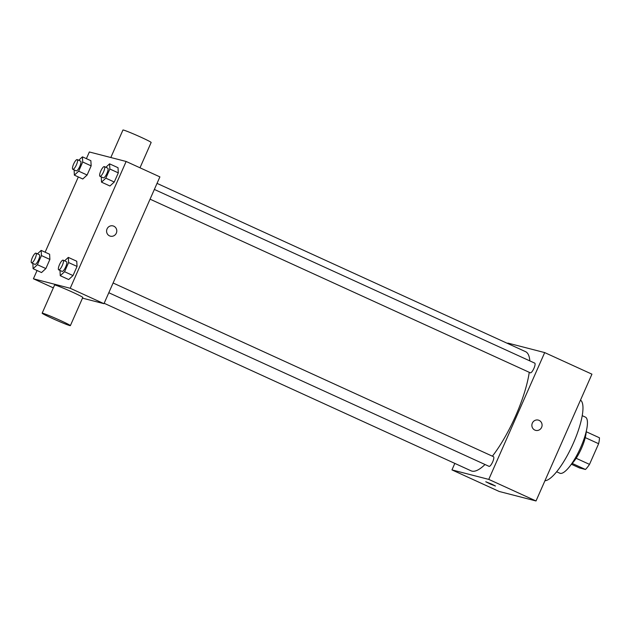 <?xml version="1.0" encoding="UTF-8"?>
<svg xmlns="http://www.w3.org/2000/svg" width="631" height="631" viewBox="0 0 631 631"><rect width="100%" height="100%" fill="white"/><g stroke="black" fill="none" stroke-linecap="round" stroke-linejoin="round"><path stroke-width="0.95" d="M585.268 437.614L598.622 443.711A20.705 5.592 -65.5 0 0 599.45 437.78L586.183 431.722M598.622 443.711L589.504 464.377A20.705 5.592 -65.5 0 1 585.465 469.48L579.471 467.934L571.339 464.219M576.142 458.28L589.504 464.377M572.167 463.406L585.465 469.48M586.183 431.691A21.194 5.726 114.5 0 1 581.585 448.144A21.194 5.726 114.5 0 1 571.323 464.242M582.239 415.671L585.387 417.107A30.832 8.329 114.5 0 1 580.765 447.261A30.832 8.329 114.5 0 1 559.776 473.195L556.629 471.759M580.504 400.101A44.32 11.965 114.5 0 1 573.366 443.175A44.32 11.965 114.5 0 1 544.932 480.751M507.703 343.509L507.884 343.098L544.687 352.587L591.941 374.167L536.019 500.967L499.216 491.478L451.962 469.898L454.825 463.399M532.335 423.117A5.3 5.095 -75.5 0 1 541.911 426.509A5.3 5.095 -75.5 0 1 535.656 430.366A5.3 5.095 -75.5 0 1 532.335 423.117M544.687 352.587L488.765 479.394L536.019 500.967M113.099 282.996L493.481 456.686A5.316 1.436 114.5 0 1 492.685 461.884A5.316 1.436 114.5 0 1 489.064 466.356L108.808 292.729M150.068 199.175L530.324 372.803A5.316 1.436 -65.5 0 0 530.387 372.826A5.316 1.436 -65.5 0 0 533.889 368.449A5.316 1.436 -65.5 0 0 534.741 363.133L154.358 189.442M488.765 479.394L451.962 469.898M529.251 372.322A65.514 17.692 114.5 0 1 515.701 415.726A65.514 17.692 114.5 0 1 492.385 456.181M485.018 464.511A65.514 17.692 114.5 0 1 471.112 470.836L104.154 303.274M157.032 183.376L525.536 351.648A65.514 17.692 114.5 0 1 529.835 360.893M492.022 484.253L495.461 486.028L490.516 484.119L485.767 481.753L492.022 484.253M535.656 430.366A5.3 5.095 104.5 0 0 541.911 426.509A5.3 5.095 104.5 0 0 538.298 420.104M485.767 481.753L495.461 486.028M86.4 158.657L89.342 151.976L126.145 161.473L159.895 176.885L103.973 303.685L82.495 298.147M126.145 161.473L70.215 288.272L103.973 303.685M109.549 235.884A5.3 5.095 -75.5 0 1 113.004 225.906A5.3 5.095 -75.5 0 1 116.617 232.311A5.3 5.095 -75.5 0 1 109.549 235.884M90.872 160.692L91.156 165.866L87.117 175.016L82.795 178.999L87.117 175.016L91.156 165.866L90.872 160.692L82.432 156.843L82.716 162.009L78.678 171.167L74.363 175.142L74.119 169.889M76.761 261.25L77.045 266.424L73.007 275.573L68.692 279.557L73.007 275.573L77.045 266.424L76.761 261.25L68.322 257.401L68.605 262.567L64.567 271.716L60.253 275.7L60.008 270.447M70.215 288.272L33.411 278.784L37.063 270.51M45.132 252.203L78.323 176.956M118.021 167.704L118.305 172.87L114.266 182.02L109.952 186.003L114.266 182.02L118.305 172.87L118.021 167.704L109.581 163.847L109.865 169.013L105.834 178.171L101.512 182.146L101.268 176.893M49.612 254.246L49.888 259.42L45.858 268.569L41.536 272.553L45.858 268.569L49.888 259.42L49.612 254.246L41.173 250.397L41.449 255.563L37.418 264.712L33.096 268.696L32.859 263.442M33.411 278.784L53.327 287.87M42.159 313.189L54.589 285.015A15.412 0.71 23.8 0 1 55.189 285.07A15.412 0.71 23.8 0 1 70.901 291.435A15.412 0.71 23.8 0 1 82.795 297.453L70.372 325.635A15.412 0.71 23.8 0 1 55.978 320.059A15.412 0.71 23.8 0 1 42.159 313.189A15.412 0.71 23.8 0 1 42.766 313.244A15.412 0.71 23.8 0 1 58.478 319.617A15.412 0.71 23.8 0 1 70.372 325.635M139.987 167.791L151.156 142.472A15.412 0.71 -156.2 0 0 137.337 135.602A15.412 0.71 -156.2 0 0 122.942 130.033L110.819 157.521M113.004 225.906A5.3 5.095 -75.5 0 1 116.617 232.311A5.3 5.095 -75.5 0 1 110.362 236.168M37.434 253.836L41.173 250.397M31.55 262.843L34.926 264.381A5.316 1.436 -65.5 0 0 34.989 264.405A5.316 1.436 -65.5 0 0 38.491 260.027A5.316 1.436 -65.5 0 0 39.343 254.711L35.967 253.165A5.316 1.436 -65.5 0 0 32.449 257.409A5.316 1.436 -65.5 0 0 31.55 262.843A5.316 1.436 -65.5 0 0 31.613 262.867A5.316 1.436 -65.5 0 0 35.115 258.481A5.316 1.436 -65.5 0 0 35.967 253.165M41.449 255.563L49.888 259.42M37.418 264.712L45.858 268.569M33.096 268.696L41.536 272.553M78.701 160.282L82.432 156.843M72.81 169.289L76.185 170.835A5.316 1.436 -65.5 0 0 76.248 170.851A5.316 1.436 -65.5 0 0 79.758 166.474A5.316 1.436 -65.5 0 0 80.602 161.157L77.227 159.611A5.316 1.436 -65.5 0 0 73.717 163.855A5.316 1.436 -65.5 0 0 72.81 169.289A5.316 1.436 -65.5 0 0 72.88 169.313A5.316 1.436 -65.5 0 0 76.383 164.936A5.316 1.436 -65.5 0 0 77.227 159.611M82.716 162.009L91.156 165.866M78.678 171.167L87.117 175.016M74.363 175.142L82.795 178.999M64.591 260.84L68.322 257.401M58.699 269.847L62.075 271.385A5.316 1.436 -65.5 0 0 62.146 271.409A5.316 1.436 -65.5 0 0 65.648 267.031A5.316 1.436 -65.5 0 0 66.5 261.715L63.124 260.169A5.316 1.436 -65.5 0 0 59.606 264.413A5.316 1.436 -65.5 0 0 58.699 269.847A5.316 1.436 -65.5 0 0 58.77 269.871A5.316 1.436 -65.5 0 0 62.272 265.493A5.316 1.436 -65.5 0 0 63.124 260.169M68.605 262.567L77.045 266.424M64.567 271.716L73.007 275.573M60.253 275.7L68.692 279.557M105.85 167.286L109.581 163.847M99.966 176.294L103.342 177.839A5.316 1.436 -65.5 0 0 103.405 177.855A5.316 1.436 -65.5 0 0 106.907 173.478A5.316 1.436 -65.5 0 0 107.759 168.161L104.383 166.616A5.316 1.436 -65.5 0 0 100.865 170.859A5.316 1.436 -65.5 0 0 99.966 176.294A5.316 1.436 -65.5 0 0 100.029 176.317A5.316 1.436 -65.5 0 0 103.531 171.94A5.316 1.436 -65.5 0 0 104.383 166.616M109.865 169.013L118.305 172.87M105.834 178.171L114.266 182.02M101.512 182.146L109.952 186.003"/></g></svg>
